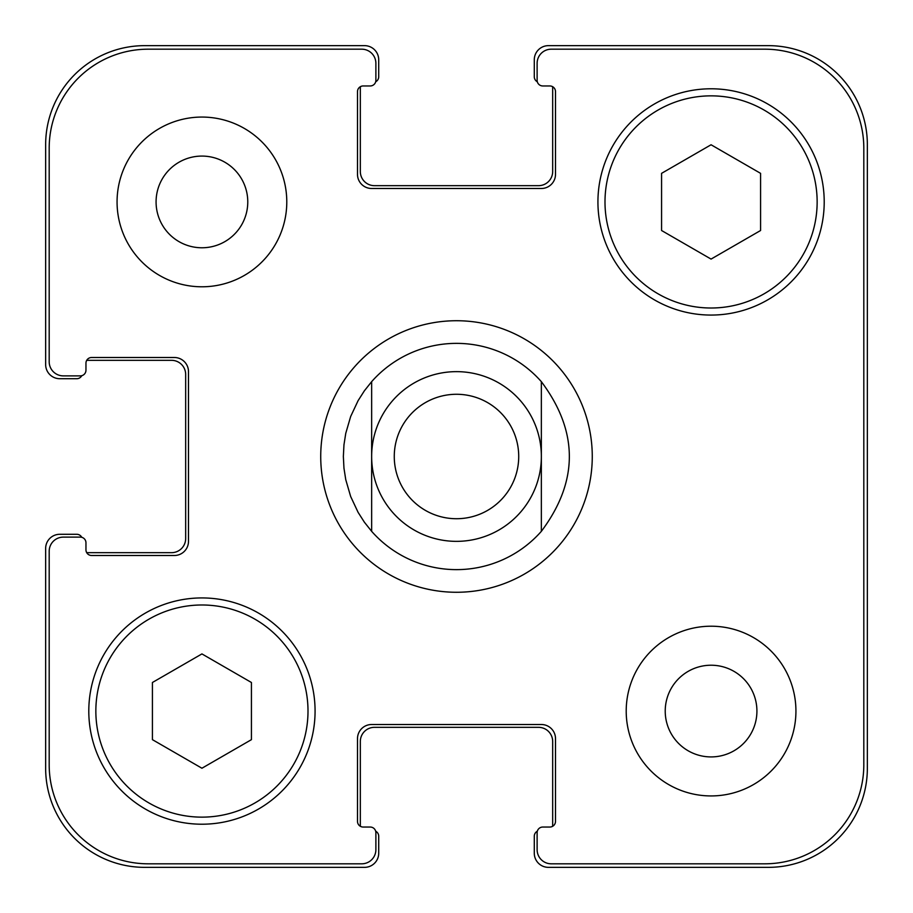 <?xml version="1.0" encoding="UTF-8"?>
<svg xmlns="http://www.w3.org/2000/svg" width="913" height="913" viewBox="0 0 913 913"><rect width="100%" height="100%" fill="white"/><g stroke="black" fill="none" stroke-linecap="round" stroke-linejoin="round"><path stroke-width="1.37" d="M371.648 456.5L371.648 456.5A84.852 84.852 0 0 0 498.932 529.985A84.852 84.852 0 0 0 498.932 383.015A84.852 84.852 0 0 0 371.648 456.5M320.725 456.5A135.775 135.775 0 0 1 524.382 338.917A135.775 135.775 0 0 1 524.382 574.083A135.775 135.775 0 0 1 320.725 456.5M541.352 381.668L541.352 531.332L541.352 381.668C578.671 431.552 578.671 481.448 541.352 531.332A113.144 113.144 0 0 1 371.648 531.332L371.648 381.668L371.648 531.332L364.378 522.19L358.101 512.353L350.66 496.501L345.765 479.702L343.961 468.164L343.356 456.5L343.961 444.836L345.765 433.298L350.66 416.499L358.101 400.647L364.378 390.81L371.648 381.668A113.144 113.144 0 0 1 541.352 381.668M394.268 456.5A62.232 62.232 0 0 0 487.61 510.39A62.232 62.232 0 0 0 487.61 402.61A62.232 62.232 0 0 0 394.268 456.5M251.429 739.656L201.933 768.232L152.425 739.656L152.425 682.49L201.933 653.913L251.429 682.49L251.429 739.656M760.575 230.51L711.067 259.087L661.571 230.51L661.571 173.344L711.067 144.768L760.575 173.344L760.575 230.51M308.001 711.067A106.068 106.068 0 0 0 148.887 619.208A106.068 106.068 0 0 0 148.887 802.926A106.068 106.068 0 0 0 308.001 711.067M315.076 711.067A113.144 113.144 0 0 1 145.361 809.055A113.144 113.144 0 0 1 145.361 613.091A113.144 113.144 0 0 1 315.076 711.067M817.146 201.933A106.068 106.068 0 0 0 658.033 110.074A106.068 106.068 0 0 0 658.033 293.792A106.068 106.068 0 0 0 817.146 201.933M824.211 201.933A113.144 113.144 0 0 1 654.495 299.909A113.144 113.144 0 0 1 654.495 103.945A113.144 113.144 0 0 1 824.211 201.933M863.812 148.191A99.003 99.003 0 0 0 764.809 49.188L551.258 49.188A14.14 14.14 0 0 0 537.118 63.328L537.118 80.298A5.661 5.661 0 0 0 542.767 85.959L549.843 85.959A5.661 5.661 0 0 1 555.503 91.62L555.503 174.349A14.14 14.14 0 0 1 541.352 188.489L371.648 188.489A14.14 14.14 0 0 1 357.497 174.349L357.497 91.62A5.661 5.661 0 0 1 363.157 85.959L370.233 85.959A5.661 5.661 0 0 0 375.882 80.298L375.882 63.328A14.14 14.14 0 0 0 361.742 49.188L148.191 49.188A99.003 99.003 0 0 0 49.188 148.191L49.188 361.742A14.14 14.14 0 0 0 63.328 375.882L80.298 375.882A5.661 5.661 0 0 0 85.959 370.233L85.959 363.157A5.661 5.661 0 0 1 91.62 357.497L174.349 357.497A14.14 14.14 0 0 1 188.489 371.648L188.489 541.352A14.14 14.14 0 0 1 174.349 555.503L91.62 555.503A5.661 5.661 0 0 1 85.959 549.843L85.959 542.767A5.661 5.661 0 0 0 80.298 537.118L63.328 537.118A14.14 14.14 0 0 0 49.188 551.258L49.188 764.809A99.003 99.003 0 0 0 148.191 863.812L361.742 863.812A14.14 14.14 0 0 0 375.882 849.672L375.882 832.702A5.661 5.661 0 0 0 370.233 827.041L363.157 827.041A5.661 5.661 0 0 1 357.497 821.38L357.497 738.651A14.14 14.14 0 0 1 371.648 724.511L541.352 724.511A14.14 14.14 0 0 1 555.503 738.651L555.503 821.38A5.661 5.661 0 0 1 549.843 827.041L542.767 827.041A5.661 5.661 0 0 0 537.118 832.702L537.118 849.672A14.14 14.14 0 0 0 551.258 863.812L764.809 863.812A99.003 99.003 0 0 0 863.812 764.809L863.812 148.191M286.785 201.933A84.852 84.852 0 0 1 159.501 275.418A84.852 84.852 0 0 1 159.501 128.436A84.852 84.852 0 0 1 286.785 201.933M795.931 711.067A84.852 84.852 0 0 1 668.647 784.564A84.852 84.852 0 0 1 668.647 637.582A84.852 84.852 0 0 1 795.931 711.067M156.077 201.933A45.855 45.855 0 0 0 224.849 241.637A45.855 45.855 0 0 0 224.849 162.217A45.855 45.855 0 0 0 156.077 201.933M665.223 711.067A45.855 45.855 0 0 0 733.995 750.783A45.855 45.855 0 0 0 733.995 671.363A45.855 45.855 0 0 0 665.223 711.067M537.312 81.771A5.661 5.661 0 0 1 534.288 76.76L534.288 59.79A14.14 14.14 0 0 1 548.428 45.65L768.347 45.65A99.003 99.003 0 0 1 867.35 144.653L867.35 768.347A99.003 99.003 0 0 1 768.347 867.35L548.428 867.35A14.14 14.14 0 0 1 534.288 853.21L534.288 836.24A5.661 5.661 0 0 1 537.312 831.229M360.521 86.609A5.661 5.661 0 0 0 360.327 88.082L360.327 171.518A14.14 14.14 0 0 0 374.467 185.67L538.533 185.67A14.14 14.14 0 0 0 552.673 171.518L552.673 88.082A5.661 5.661 0 0 0 552.479 86.609A5.661 5.661 0 0 0 549.843 85.959L542.767 85.959M549.843 827.041A5.661 5.661 0 0 0 552.479 826.391A5.661 5.661 0 0 0 552.673 824.918L552.673 741.482A14.14 14.14 0 0 0 538.533 727.33L374.467 727.33A14.14 14.14 0 0 0 360.327 741.482L360.327 824.918A5.661 5.661 0 0 0 360.521 826.391A5.661 5.661 0 0 0 363.157 827.041L370.233 827.041M81.771 375.688A5.661 5.661 0 0 1 76.76 378.712L59.79 378.712A14.14 14.14 0 0 1 45.65 364.572L45.65 144.653A99.003 99.003 0 0 1 144.653 45.65L364.572 45.65A14.14 14.14 0 0 1 378.712 59.79L378.712 76.76A5.661 5.661 0 0 1 375.688 81.771M375.688 831.229A5.661 5.661 0 0 1 378.712 836.24L378.712 853.21A14.14 14.14 0 0 1 364.572 867.35L144.653 867.35A99.003 99.003 0 0 1 45.65 768.347L45.65 548.428A14.14 14.14 0 0 1 59.79 534.288L76.76 534.288A5.661 5.661 0 0 1 81.771 537.312M85.959 549.843A5.661 5.661 0 0 0 86.609 552.479A5.661 5.661 0 0 0 88.082 552.673L171.518 552.673A14.14 14.14 0 0 0 185.67 538.533L185.67 374.467A14.14 14.14 0 0 0 171.518 360.327L88.082 360.327A5.661 5.661 0 0 0 86.609 360.521A5.661 5.661 0 0 0 85.959 363.157L85.959 370.233"/></g></svg>
